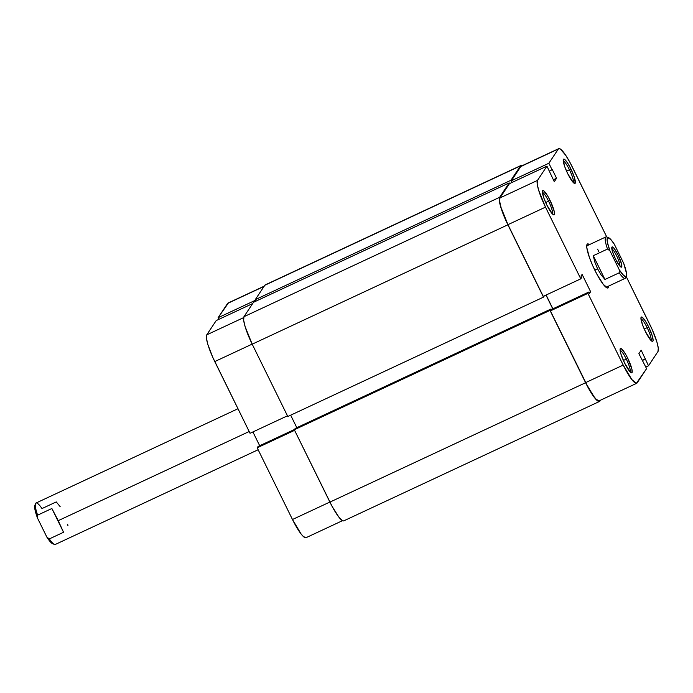 <?xml version="1.0" encoding="UTF-8"?>
<svg xmlns="http://www.w3.org/2000/svg" width="693" height="693" viewBox="0 0 693 693"><rect width="100%" height="100%" fill="white"/><g stroke="black" fill="none" stroke-linecap="round" stroke-linejoin="round"><path stroke-width="1.04" d="M342.515 520.66L305.994 537.716A24.991 4.574 65 0 1 292.472 519.507L257.19 447.799L258.065 446.483L257.19 447.799L294.594 430.336L257.19 447.799L292.472 519.507L329.877 502.044L292.472 519.507L301.091 533.965L302.902 536.07L305.604 537.794M216.207 320.582L206.739 334.849L243.624 317.628L206.739 334.849L206.445 338.245L207.865 344.516L212.682 357.138L250.043 433.281L287.448 415.817L250.043 433.281L214.761 361.573L252.165 344.109L214.761 361.573A24.991 4.574 65 0 1 206.739 334.849L216.207 320.582L252.668 303.56L216.207 320.582M228.387 302.988L218.13 317.689L218.927 319.317L218.13 317.689L255.535 300.225L218.13 317.689L227.607 303.421L264.059 286.4L227.607 303.421A24.991 4.574 65 0 1 227.997 303.066L264.224 286.157M252.902 431.947L259.684 445.729L252.902 431.947M258.065 446.483L294.525 429.461L258.065 446.483M343.416 520.928L342.203 520.478L338.782 516.987L332.172 506.496L294.317 429.764L295.192 428.447L550.874 309.061L551.186 309.702L550.874 309.061L549.999 310.377L294.317 429.764L295.192 428.447L550.874 309.061L549.999 310.377L585.602 382.727L549.999 310.377L294.317 429.764L329.911 502.113L585.602 382.727L594.464 397.6L597.894 401.091L599.098 401.533L600.502 400.199L599.913 401.082A25.702 4.704 -115 0 1 599.506 401.455A25.702 4.704 -115 0 1 585.602 382.727L329.911 502.113A25.702 4.704 65 0 0 343.815 520.841L599.506 401.455M551.091 309.494L552.711 308.74L545.997 295.088L552.711 308.74L551.091 309.494M290.662 415.185L296.812 427.694L290.662 415.185M544.326 295.868L543.485 297.132L287.803 416.519L543.485 297.132L507.882 224.792L252.2 344.178L287.803 416.519L252.2 344.178L507.882 224.792A25.702 4.704 -115 0 1 499.636 197.306L243.953 316.692A25.702 4.704 65 0 0 252.2 344.178L245.114 326.628L243.65 320.183L243.953 316.692L499.636 197.306L509.19 182.909L253.508 302.295L243.953 316.692L253.508 302.295L509.19 182.909L509.537 183.619L509.19 182.909L499.636 197.306L499.332 200.797L500.796 207.242L507.882 224.792L543.485 297.132L544.326 295.868M522.513 165.878L521.309 165.428L520.504 165.878L510.94 180.275L512.014 182.458L510.94 180.275L255.258 299.662L255.986 301.143L255.258 299.662L510.94 180.275L520.504 165.878L264.813 285.265L255.258 299.662L264.813 285.265L520.504 165.878A25.702 4.704 -115 0 1 520.902 165.514A25.702 4.704 -115 0 1 522.201 165.696M520.902 165.514L265.22 284.901A25.702 4.704 65 0 0 264.813 285.265L265.627 284.814M569.447 169.742A11.998 2.192 65 0 0 563.244 160.975A11.998 2.192 -115 0 1 569.447 169.742L566.528 171.11L569.447 169.742A11.998 2.192 -115 0 1 573.319 182.545L575.199 183.255L574.592 178.058L570.885 168.901L569.447 169.742L570.885 168.901L567.35 162.647L564.466 159.303L563.833 159.069L563.218 160.005L564.717 166.606L567.723 173.666A13.427 2.46 -115 0 1 563.314 159.52A13.427 2.46 -115 0 1 570.885 168.901A13.427 2.46 -115 0 1 574.471 183.42A13.427 2.46 -115 0 1 567.723 173.666L573.328 182.562A11.998 2.192 65 0 0 569.447 169.742M548.579 201.169A11.998 2.192 65 0 0 542.376 192.403A11.998 2.192 -115 0 1 548.579 201.169L545.66 202.538L548.579 201.169A11.998 2.192 -115 0 1 552.451 213.972L554.331 214.674L554.218 211.339L550.025 200.32L548.579 201.169L550.025 200.32L547.652 195.92L543.607 190.731L542.55 190.731L542.35 191.433L543.849 198.033L546.864 205.085A13.427 2.46 -115 0 1 542.446 190.947A13.427 2.46 -115 0 1 550.025 200.32A13.427 2.46 -115 0 1 553.603 214.847A13.427 2.46 -115 0 1 546.864 205.085L552.46 213.981A11.998 2.192 65 0 0 548.579 201.169M626.299 359.104A11.998 2.192 65 0 0 620.088 350.329A11.998 2.192 -115 0 1 626.299 359.104L623.379 360.464L626.299 359.104A11.998 2.192 -115 0 1 630.162 371.907L632.042 372.609L631.929 369.274L627.737 358.255L626.299 359.104L627.737 358.255L625.363 353.854L621.318 348.666L620.261 348.666L620.07 349.359L620.867 353.854L624.575 363.019A13.427 2.46 -115 0 1 620.157 348.882A13.427 2.46 -115 0 1 627.737 358.255A13.427 2.46 -115 0 1 631.323 372.782A13.427 2.46 -115 0 1 624.575 363.019L630.171 371.916A11.998 2.192 65 0 0 626.299 359.104M647.158 327.676A11.998 2.192 65 0 0 640.956 318.91A11.998 2.192 -115 0 1 647.158 327.676L644.239 329.036L647.158 327.676A11.998 2.192 -115 0 1 651.03 340.48L652.485 341.424L653.109 340.488L652.304 335.992L648.605 326.827L647.158 327.676L648.605 326.827L645.062 320.582L642.177 317.238L641.129 317.238L640.93 317.931L642.428 324.541L645.434 331.592A13.427 2.46 -115 0 1 641.025 317.455A13.427 2.46 -115 0 1 648.605 326.827A13.427 2.46 -115 0 1 652.182 341.354A13.427 2.46 -115 0 1 645.434 331.592L651.039 340.488A11.998 2.192 65 0 0 647.158 327.676M594.871 270.27A24.272 4.444 -115 0 1 586.893 244.698A24.272 4.444 -115 0 1 589.422 244.62L587.837 243.884L587.075 244.308L586.789 247.6L589.431 257.51L592.844 265.965L597.002 274.411L603.239 284.312L607.622 288.037L608.385 287.612L608.757 286.027A24.272 4.444 -115 0 1 607.068 287.924A24.272 4.444 -115 0 1 594.871 270.27M625.918 276.438A22.852 4.184 -115 0 1 625.207 278.343A22.852 4.184 -115 0 1 619.195 272.817L604.946 279.47L601.039 274.749L597.583 268.823L594.802 270.123L597.583 268.823L594.897 262.266L593.26 255.708L607.51 249.056A22.852 4.184 -115 0 1 605.873 236.937L586.702 245.894A22.852 4.184 -115 0 1 586.789 245.85M548.865 163.262L511.339 180.778L520.815 166.511L558.341 148.995L548.865 163.262L558.341 148.995L559.121 148.553L560.299 148.986L565.661 155.206L570.053 162.578L606.765 236.98L572.253 166.848A24.991 4.574 -115 0 0 558.731 148.64L521.205 166.155A24.991 4.574 65 0 0 520.815 166.511L511.339 180.778L512.136 182.406L511.339 180.778L548.865 163.262L552.122 169.88L548.865 163.262M580.777 278.846L545.495 207.138L507.969 224.662L543.251 296.37L580.777 278.846L545.495 207.138L538.6 190.081L537.179 183.81L537.473 180.414L546.95 166.147L554.279 181.713L556.574 178.266L552.312 169.603L549.41 171.154L552.312 169.603L556.574 178.266L553.335 179.782L556.574 178.266L554.279 181.713L546.95 166.147L537.473 180.414L499.948 197.938L499.653 201.334L501.074 207.605L507.969 224.662L543.251 296.37L580.777 278.846L581.652 277.529L580.777 278.846M636.728 383.281L599.202 400.805A24.991 4.574 65 0 1 585.68 382.597L623.206 365.072L587.924 293.364L550.398 310.888L585.68 382.597L623.206 365.072A24.991 4.574 -115 0 0 636.728 383.281A24.991 4.574 -115 0 0 637.118 382.926L646.595 368.659L638.885 353.655L641.181 350.208L648.509 365.774L657.986 351.498A24.991 4.574 -115 0 0 649.965 324.774L626.169 276.42L652.044 329.21L656.86 341.84L658.281 348.111L657.986 351.498L648.509 365.774L641.181 350.208L638.885 353.655L646.595 368.659L636.339 383.368L631.825 379.539L623.206 365.072L587.924 293.364L588.799 292.048L589.492 293.451L590.635 291.727L582.111 274.402L580.968 276.126L581.652 277.529L580.968 276.126L582.111 274.402L590.635 291.727L589.015 292.481L590.635 291.727L589.492 293.451L588.799 292.048L551.273 309.572L550.398 310.888L587.881 386.859L594.299 397.054L596.11 399.159L598.813 400.883M625.207 278.343L606.124 287.257A22.852 4.184 -115 0 1 606.029 287.292M546.11 295.036L552.893 308.818L546.11 295.036M521.595 166.077L558.341 148.995A24.991 4.574 -115 0 1 558.731 148.64M509.424 183.671L499.948 197.938L509.424 183.671L546.95 166.147L509.424 183.671M648.509 365.774L645.798 367.039L648.509 365.774M645.443 358.87L642.203 360.377L645.443 358.87M645.252 359.147L642.272 360.533L645.252 359.147M587.924 293.364L550.398 310.888L551.273 309.572L588.799 292.048L587.924 293.364M537.473 180.414L499.948 197.938A24.991 4.574 65 0 0 507.969 224.662L545.495 207.138A24.991 4.574 -115 0 1 537.473 180.414M619.88 266.129A9.711 1.776 65 0 0 617.151 256.895A9.711 1.776 65 0 0 611.824 248.865A9.711 1.776 -115 0 1 617.151 256.895A9.711 1.776 -115 0 1 619.88 266.129M621.699 266.987L620.174 266.441L621.699 266.987L621.604 264.215L618.121 255.076L614.284 248.631L612.794 247.115L611.919 247.115A11.14 2.036 -115 0 1 618.121 255.076A11.14 2.036 -115 0 1 621.699 266.987A11.14 2.036 -115 0 1 621.101 267.126A11.14 2.036 -115 0 1 614.968 257.909A11.14 2.036 -115 0 1 611.841 247.297A11.14 2.036 -115 0 1 611.919 247.115L612.43 251.42L615.497 259.026L619.343 265.471L620.824 266.987L621.699 266.987M605.873 236.937A22.852 4.184 -115 0 1 607.796 237.621L610.897 239.587L614.31 244.222L623.691 263.288L626.463 273.241L626.463 275.493L625.805 276.49L623.683 275.493L619.317 269.872L609.935 250.814L607.406 242.411L607.077 239.579L607.822 237.612M237.968 408.731L35.993 503.04A22.852 4.184 65 0 0 37.621 515.159L51.871 508.506L58.229 520.668L249.177 431.514L58.229 520.668L63.557 532.267L49.316 538.92A22.852 4.184 65 0 0 55.319 544.447L258.142 449.74M35.456 503.733L34.815 505.578A21.422 3.915 65 0 0 37.509 518.104L37.621 515.159A22.852 4.184 -115 0 1 35.456 503.733A22.852 4.184 -115 0 1 41.996 508.567L56.246 501.914L60.152 506.635M608.567 237.673L606.747 236.971A22.852 4.184 65 0 0 607.51 249.056L609.935 250.814L619.317 269.872L619.195 272.817A22.852 4.184 65 0 0 625.744 277.659L626.377 275.814A21.422 3.915 -115 0 1 619.317 269.872L619.195 272.817L604.946 279.47L593.26 255.708L607.51 249.056L609.935 250.814A21.422 3.915 -115 0 1 608.567 237.673A21.422 3.915 -115 0 1 614.31 244.222L623.691 263.288A21.422 3.915 -115 0 1 626.377 275.814M34.979 505.232L34.979 509.701L37.509 518.104L46.89 537.162L51.256 542.784L53.37 543.771M54.452 544.412A22.852 4.184 -115 0 1 49.316 538.92L46.89 537.162A21.422 3.915 65 0 0 52.625 543.719L54.452 544.412M37.621 515.159L51.871 508.506L63.557 532.267L49.316 538.92L46.89 537.162L37.509 518.104L37.621 515.159M604.946 279.47L601.039 274.749L597.583 268.823L594.897 262.266L593.26 255.708L604.946 279.47M58.229 520.668L63.557 532.267L51.871 508.506L58.229 520.668M598.743 251.706L597.635 249.125M67.654 524.185L67.94 525.675"/></g></svg>
